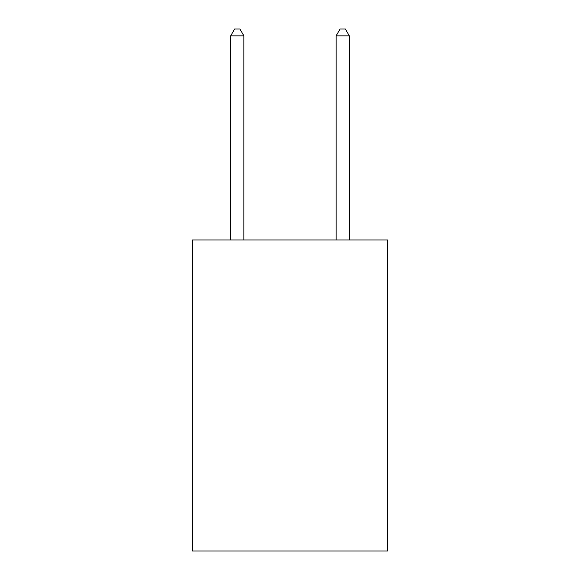 <?xml version="1.0" encoding="UTF-8"?>
<svg xmlns="http://www.w3.org/2000/svg" width="580" height="580" viewBox="0 0 580 580"><rect width="100%" height="100%" fill="white"/><g stroke="black" fill="none" stroke-linecap="round" stroke-linejoin="round"><path stroke-width="0.87" d="M387.527 239.975L387.527 551L192.473 551L192.473 239.975L387.527 239.975M243.875 239.975L243.875 35.851L230.695 35.851L230.695 239.975M230.695 35.851L234.646 29L239.917 29L243.875 35.851M349.305 239.975L349.305 35.851L336.125 35.851L336.125 239.975M336.125 35.851L340.083 29L345.354 29L349.305 35.851"/></g></svg>

